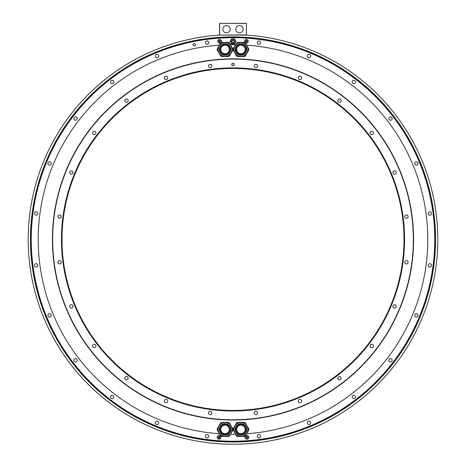 <?xml version="1.0" encoding="UTF-8"?>
<svg xmlns="http://www.w3.org/2000/svg" width="466" height="466" viewBox="0 0 466 466"><rect width="100%" height="100%" fill="white"/><g stroke="black" fill="none" stroke-linecap="round" stroke-linejoin="round"><path stroke-width="0.7" d="M235.813 41.404A2.813 2.813 0 0 0 235.796 41.142L234.625 39.115A2.813 2.813 0 0 0 234.171 38.847L231.829 38.847A2.813 2.813 0 0 0 231.375 39.115L230.204 41.142A2.813 2.813 0 0 0 230.204 41.666L231.375 43.693A2.813 2.813 0 0 0 231.829 43.961L234.171 43.961A2.813 2.813 0 0 0 234.625 43.693L235.796 41.666A2.813 2.813 0 0 0 235.813 41.404M234.171 43.961L231.829 43.961M231.829 38.847L234.171 38.847M235.516 41.404A2.516 2.516 0 0 1 233 43.921A2.516 2.516 0 0 1 230.484 41.404A2.516 2.516 0 0 1 233 38.888A2.516 2.516 0 0 1 235.516 41.404A2.516 2.516 0 0 1 233 43.921A2.516 2.516 0 0 1 230.484 41.404M234.217 41.404A1.217 1.217 0 0 1 233 42.622A1.217 1.217 0 0 1 231.783 41.404A1.217 1.217 0 0 1 233 40.187A1.217 1.217 0 0 1 234.217 41.404M234.142 41.404A1.142 1.142 0 0 0 233 40.262A1.142 1.142 0 0 0 231.858 41.404A1.142 1.142 0 0 0 233 42.546A1.142 1.142 0 0 0 234.142 41.404M234.625 39.115L235.767 41.09M217.08 38.311A201.761 201.761 0 0 0 60.982 344.892A201.761 201.761 0 0 0 405.018 344.892A201.761 201.761 0 0 0 217.08 38.311M307.298 56.042A1.672 1.672 0 0 0 308.97 57.714A1.672 1.672 0 0 0 310.636 56.042A1.672 1.672 0 0 0 308.97 54.371A1.672 1.672 0 0 0 307.298 56.042M352.174 81.952A1.672 1.672 0 0 0 353.845 83.624A1.672 1.672 0 0 0 355.517 81.952A1.672 1.672 0 0 0 353.845 80.286A1.672 1.672 0 0 0 352.174 81.952M388.819 118.597A1.672 1.672 0 0 0 390.491 120.269A1.672 1.672 0 0 0 392.162 118.597A1.672 1.672 0 0 0 390.491 116.925A1.672 1.672 0 0 0 388.819 118.597M414.728 163.479A1.672 1.672 0 0 0 416.4 165.15A1.672 1.672 0 0 0 418.072 163.479A1.672 1.672 0 0 0 416.4 161.807A1.672 1.672 0 0 0 414.728 163.479M428.143 213.533A1.672 1.672 0 0 0 429.815 215.205A1.672 1.672 0 0 0 431.487 213.533A1.672 1.672 0 0 0 429.815 211.861A1.672 1.672 0 0 0 428.143 213.533M428.143 265.358A1.672 1.672 0 0 0 429.815 267.03A1.672 1.672 0 0 0 431.487 265.358A1.672 1.672 0 0 0 429.815 263.686A1.672 1.672 0 0 0 428.143 265.358M414.728 315.412A1.672 1.672 0 0 0 416.4 317.084A1.672 1.672 0 0 0 418.072 315.412A1.672 1.672 0 0 0 416.4 313.74A1.672 1.672 0 0 0 414.728 315.412M388.819 360.294A1.672 1.672 0 0 0 390.491 361.966A1.672 1.672 0 0 0 392.162 360.294A1.672 1.672 0 0 0 390.491 358.622A1.672 1.672 0 0 0 388.819 360.294M352.174 396.939A1.672 1.672 0 0 0 353.845 398.605A1.672 1.672 0 0 0 355.517 396.939A1.672 1.672 0 0 0 353.845 395.267A1.672 1.672 0 0 0 352.174 396.939M307.298 422.848A1.672 1.672 0 0 0 308.97 424.52A1.672 1.672 0 0 0 310.636 422.848A1.672 1.672 0 0 0 308.97 421.177A1.672 1.672 0 0 0 307.298 422.848M257.238 436.258A1.672 1.672 0 0 0 258.91 437.929A1.672 1.672 0 0 0 260.581 436.258A1.672 1.672 0 0 0 258.91 434.592A1.672 1.672 0 0 0 257.238 436.258M205.419 42.633A1.672 1.672 0 0 0 207.09 44.299A1.672 1.672 0 0 0 208.762 42.633A1.672 1.672 0 0 0 207.09 40.961A1.672 1.672 0 0 0 205.419 42.633M155.364 56.042A1.672 1.672 0 0 0 157.03 57.714A1.672 1.672 0 0 0 158.702 56.042A1.672 1.672 0 0 0 157.03 54.371A1.672 1.672 0 0 0 155.364 56.042M110.483 81.952A1.672 1.672 0 0 0 112.155 83.624A1.672 1.672 0 0 0 113.826 81.952A1.672 1.672 0 0 0 112.155 80.286A1.672 1.672 0 0 0 110.483 81.952M73.838 118.597A1.672 1.672 0 0 0 75.509 120.269A1.672 1.672 0 0 0 77.181 118.597A1.672 1.672 0 0 0 75.509 116.925A1.672 1.672 0 0 0 73.838 118.597M47.928 163.479A1.672 1.672 0 0 0 49.6 165.15A1.672 1.672 0 0 0 51.272 163.479A1.672 1.672 0 0 0 49.6 161.807A1.672 1.672 0 0 0 47.928 163.479M34.513 213.533A1.672 1.672 0 0 0 36.185 215.205A1.672 1.672 0 0 0 37.857 213.533A1.672 1.672 0 0 0 36.185 211.861A1.672 1.672 0 0 0 34.513 213.533M34.513 265.358A1.672 1.672 0 0 0 36.185 267.03A1.672 1.672 0 0 0 37.857 265.358A1.672 1.672 0 0 0 36.185 263.686A1.672 1.672 0 0 0 34.513 265.358M47.928 315.412A1.672 1.672 0 0 0 49.6 317.084A1.672 1.672 0 0 0 51.272 315.412A1.672 1.672 0 0 0 49.6 313.74A1.672 1.672 0 0 0 47.928 315.412M73.838 360.294A1.672 1.672 0 0 0 75.509 361.966A1.672 1.672 0 0 0 77.181 360.294A1.672 1.672 0 0 0 75.509 358.622A1.672 1.672 0 0 0 73.838 360.294M110.483 396.939A1.672 1.672 0 0 0 112.155 398.605A1.672 1.672 0 0 0 113.826 396.939A1.672 1.672 0 0 0 112.155 395.267A1.672 1.672 0 0 0 110.483 396.939M155.364 422.848A1.672 1.672 0 0 0 157.03 424.52A1.672 1.672 0 0 0 158.702 422.848A1.672 1.672 0 0 0 157.03 421.177A1.672 1.672 0 0 0 155.364 422.848M205.419 436.258A1.672 1.672 0 0 0 207.09 437.929A1.672 1.672 0 0 0 208.762 436.258A1.672 1.672 0 0 0 207.09 434.592A1.672 1.672 0 0 0 205.419 436.258M193.093 44.748A1.177 1.177 0 0 0 194.27 45.924A1.177 1.177 0 0 0 195.452 44.748A1.177 1.177 0 0 0 194.27 43.565A1.177 1.177 0 0 0 193.093 44.748A1.159 1.159 0 0 1 194.27 43.588A1.159 1.159 0 0 1 195.435 44.748A1.159 1.159 0 0 1 194.27 45.907A1.159 1.159 0 0 1 193.11 44.748M257.238 42.633A1.672 1.672 0 0 0 258.91 44.299A1.672 1.672 0 0 0 260.581 42.633A1.672 1.672 0 0 0 258.91 40.961A1.672 1.672 0 0 0 257.238 42.633M230.204 41.142L231.375 39.115M231.375 43.693L230.204 41.666M235.796 41.666L234.625 43.693M246.619 45.144A194.776 194.776 0 0 1 427.776 239.448A194.776 194.776 0 0 1 246.619 433.747M230.472 44.684A194.776 194.776 0 0 1 235.528 44.684M219.381 433.747A194.776 194.776 0 0 1 38.224 239.448A194.776 194.776 0 0 1 219.381 45.144M235.528 434.207A194.776 194.776 0 0 1 230.472 434.207M217.08 37.63A202.442 202.442 0 0 0 30.715 247.411A202.442 202.442 0 0 0 233 441.89A202.442 202.442 0 0 0 435.285 247.411A202.442 202.442 0 0 0 217.08 37.63M219.439 35.096L246.561 35.096A204.801 204.801 0 0 1 408.059 345.737A204.801 204.801 0 0 1 57.941 345.737A204.801 204.801 0 0 1 219.439 35.096M246.462 23.399L219.538 23.399L246.363 23.3L246.363 35.096M246.363 23.498L246.363 34.898L219.637 35.096M219.538 23.399L219.538 34.997M219.637 23.498L219.637 34.898M235.825 29.195A3.664 3.664 0 0 0 239.483 32.859A3.664 3.664 0 0 0 243.147 29.195A3.664 3.664 0 0 0 239.483 25.537A3.664 3.664 0 0 0 235.825 29.195M222.853 29.195A3.664 3.664 0 0 0 226.517 32.859A3.664 3.664 0 0 0 230.175 29.195A3.664 3.664 0 0 0 226.517 25.537A3.664 3.664 0 0 0 222.853 29.195M52.402 239.448A180.598 180.598 0 0 0 233 420.041A180.598 180.598 0 0 0 413.598 239.448A180.598 180.598 0 0 0 233 58.85A180.598 180.598 0 0 0 52.402 239.448M220.645 42.959L217.22 48.895A7.864 7.864 0 0 0 217.22 50.031L220.645 55.967A7.864 7.864 0 0 0 221.635 56.537L228.486 56.537A7.864 7.864 0 0 0 229.476 55.967L232.901 50.031A7.864 7.864 0 0 0 232.901 48.895L229.476 42.959A7.864 7.864 0 0 0 228.486 42.389L221.635 42.389A7.864 7.864 0 0 0 220.645 42.959M219.003 52.961A6.996 6.996 0 0 0 228.556 55.524A6.996 6.996 0 0 0 231.119 45.965A6.996 6.996 0 0 0 221.56 43.402A6.996 6.996 0 0 0 219.003 52.961A6.996 6.996 0 0 0 228.556 55.524A6.996 6.996 0 0 0 231.119 45.965A6.996 6.996 0 0 0 221.56 43.402A6.996 6.996 0 0 0 219.003 52.961M220.634 52.017A5.109 5.109 0 0 1 222.503 45.039A5.109 5.109 0 0 1 229.488 46.909A5.109 5.109 0 0 1 227.612 53.887A5.109 5.109 0 0 1 220.634 52.017M222.532 45.08A5.062 5.062 0 0 0 220.68 51.994A5.062 5.062 0 0 0 227.589 53.846A5.062 5.062 0 0 0 229.441 46.932A5.062 5.062 0 0 0 222.532 45.08M229.307 49.46A4.246 4.246 0 0 0 225.061 45.219A4.246 4.246 0 0 0 220.814 49.46A4.246 4.246 0 0 0 225.061 53.707A4.246 4.246 0 0 0 229.307 49.46M236.524 42.959L233.099 48.895A7.864 7.864 0 0 0 233.099 50.031L236.524 55.967A7.864 7.864 0 0 0 237.514 56.537L244.365 56.537A7.864 7.864 0 0 0 245.355 55.967L248.78 50.031A7.864 7.864 0 0 0 248.78 48.895L245.355 42.959A7.864 7.864 0 0 0 244.365 42.389L237.514 42.389A7.864 7.864 0 0 0 236.524 42.959M234.881 52.961A6.996 6.996 0 0 1 237.444 43.402A6.996 6.996 0 0 1 246.997 45.965A6.996 6.996 0 0 0 237.444 43.402A6.996 6.996 0 0 0 234.881 52.961A6.996 6.996 0 0 0 244.44 55.524A6.996 6.996 0 0 0 246.997 45.965A6.996 6.996 0 0 0 237.444 43.402A6.996 6.996 0 0 0 234.881 52.961A6.996 6.996 0 0 0 244.44 55.524A6.996 6.996 0 0 0 246.997 45.965M236.512 52.017A5.109 5.109 0 0 1 238.388 45.039A5.109 5.109 0 0 1 245.366 46.909A5.109 5.109 0 0 1 243.497 53.887A5.109 5.109 0 0 1 236.512 52.017M238.411 45.08A5.062 5.062 0 0 0 236.559 51.994A5.062 5.062 0 0 0 243.468 53.846A5.062 5.062 0 0 0 245.32 46.932A5.062 5.062 0 0 0 238.411 45.08M245.186 49.46A4.246 4.246 0 0 0 240.939 45.219A4.246 4.246 0 0 0 236.693 49.46A4.246 4.246 0 0 0 240.939 53.707A4.246 4.246 0 0 0 245.186 49.46M229.476 435.931L232.901 429.996A7.864 7.864 0 0 0 232.901 428.86L229.476 422.924A7.864 7.864 0 0 0 228.486 422.353L221.635 422.353A7.864 7.864 0 0 0 220.645 422.924L217.22 428.86A7.864 7.864 0 0 0 217.22 429.996L220.645 435.931A7.864 7.864 0 0 0 221.635 436.502L228.486 436.502A7.864 7.864 0 0 0 229.476 435.931M231.119 425.93A6.996 6.996 0 0 1 228.556 435.489A6.996 6.996 0 0 1 219.003 432.926A6.996 6.996 0 0 0 228.556 435.489A6.996 6.996 0 0 0 231.119 425.93A6.996 6.996 0 0 0 221.56 423.367A6.996 6.996 0 0 0 219.003 432.926A6.996 6.996 0 0 0 228.556 435.489A6.996 6.996 0 0 0 231.119 425.93A6.996 6.996 0 0 0 221.56 423.367A6.996 6.996 0 0 0 219.003 432.926M229.488 426.873A5.109 5.109 0 0 1 227.612 433.852A5.109 5.109 0 0 1 220.634 431.982A5.109 5.109 0 0 1 222.503 425.004A5.109 5.109 0 0 1 229.488 426.873M227.589 433.811A5.062 5.062 0 0 0 229.441 426.897A5.062 5.062 0 0 0 222.532 425.044A5.062 5.062 0 0 0 220.68 431.959A5.062 5.062 0 0 0 227.589 433.811M220.814 429.431A4.246 4.246 0 0 0 225.061 433.671A4.246 4.246 0 0 0 229.307 429.431A4.246 4.246 0 0 0 225.061 425.184A4.246 4.246 0 0 0 220.814 429.431M245.355 435.931L248.78 429.996A7.864 7.864 0 0 0 248.78 428.86L245.355 422.924A7.864 7.864 0 0 0 244.365 422.353L237.514 422.353A7.864 7.864 0 0 0 236.524 422.924L233.099 428.86A7.864 7.864 0 0 0 233.099 429.996L236.524 435.931A7.864 7.864 0 0 0 237.514 436.502L244.365 436.502A7.864 7.864 0 0 0 245.355 435.931M246.997 425.93A6.996 6.996 0 0 0 237.444 423.367A6.996 6.996 0 0 0 234.881 432.926A6.996 6.996 0 0 0 244.44 435.489A6.996 6.996 0 0 0 246.997 425.93A6.996 6.996 0 0 0 237.444 423.367A6.996 6.996 0 0 0 234.881 432.926A6.996 6.996 0 0 0 244.44 435.489A6.996 6.996 0 0 0 246.997 425.93M245.366 426.873A5.109 5.109 0 0 1 243.497 433.852A5.109 5.109 0 0 1 236.512 431.982A5.109 5.109 0 0 1 238.388 425.004A5.109 5.109 0 0 1 245.366 426.873M243.468 433.811A5.062 5.062 0 0 0 245.32 426.897A5.062 5.062 0 0 0 238.411 425.044A5.062 5.062 0 0 0 236.559 431.959A5.062 5.062 0 0 0 243.468 433.811M236.693 429.431A4.246 4.246 0 0 0 240.939 433.671A4.246 4.246 0 0 0 245.186 429.431A4.246 4.246 0 0 0 240.939 425.184A4.246 4.246 0 0 0 236.693 429.431M217.768 41.288A1.87 1.87 0 0 1 219.637 39.418A1.87 1.87 0 0 1 221.501 41.288A1.87 1.87 0 0 1 219.637 43.152A1.87 1.87 0 0 1 217.768 41.288M220.401 41.73A0.885 0.885 0 0 1 218.752 41.288A0.885 0.885 0 0 1 218.869 40.845L218.904 41.06A0.309 0.309 0 0 1 218.904 41.515L219.072 41.812A0.309 0.309 0 0 1 219.463 42.033L219.806 42.033A0.309 0.309 0 0 1 220.197 41.812L220.371 41.515A0.309 0.309 0 0 1 220.371 41.06L220.401 40.845A0.885 0.885 0 0 1 220.401 41.73M219.806 40.536A0.309 0.309 0 0 0 220.197 40.763L220.401 40.845A0.885 0.885 0 0 0 219.637 40.402L219.463 40.536A0.309 0.309 0 0 1 219.072 40.763L218.869 40.845A0.885 0.885 0 0 1 219.637 40.402L219.806 40.536M244.499 41.288A1.87 1.87 0 0 1 246.363 39.418A1.87 1.87 0 0 1 248.232 41.288A1.87 1.87 0 0 1 246.363 43.152A1.87 1.87 0 0 1 244.499 41.288M247.131 41.73A0.885 0.885 0 0 1 245.483 41.288A0.885 0.885 0 0 1 245.599 40.845L245.629 41.06A0.309 0.309 0 0 1 245.629 41.515L245.803 41.812A0.309 0.309 0 0 1 246.194 42.033L246.537 42.033A0.309 0.309 0 0 1 246.928 41.812L247.096 41.515A0.309 0.309 0 0 1 247.096 41.06L247.131 40.845A0.885 0.885 0 0 1 247.131 41.73M246.537 40.536A0.309 0.309 0 0 0 246.928 40.763L247.131 40.845A0.885 0.885 0 0 0 246.363 40.402L246.194 40.536A0.309 0.309 0 0 1 245.803 40.763L245.599 40.845A0.885 0.885 0 0 1 246.363 40.402L246.537 40.536M246.957 435.5A1.87 1.87 0 0 1 248.821 437.37A1.87 1.87 0 0 1 246.957 439.234A1.87 1.87 0 0 1 245.087 437.37A1.87 1.87 0 0 1 246.957 435.5M246.514 438.133A0.885 0.885 0 0 1 246.957 436.485A0.885 0.885 0 0 1 247.399 436.601L247.178 436.636A0.309 0.309 0 0 1 246.73 436.636L246.432 436.805A0.309 0.309 0 0 1 246.205 437.195L246.205 437.539A0.309 0.309 0 0 1 246.432 437.929L246.73 438.104A0.309 0.309 0 0 1 247.178 438.104L247.399 438.133A0.885 0.885 0 0 1 246.514 438.133M247.702 437.539A0.309 0.309 0 0 0 247.475 437.929L247.399 438.133A0.885 0.885 0 0 0 247.842 437.37L247.702 437.195A0.309 0.309 0 0 1 247.475 436.805L247.399 436.601A0.885 0.885 0 0 1 247.842 437.37L247.702 437.539M219.043 435.5A1.87 1.87 0 0 1 220.913 437.37A1.87 1.87 0 0 1 219.043 439.234A1.87 1.87 0 0 1 217.179 437.37A1.87 1.87 0 0 1 219.043 435.5M218.601 438.133A0.885 0.885 0 0 1 219.043 436.485A0.885 0.885 0 0 1 219.486 436.601L219.27 436.636A0.309 0.309 0 0 1 218.822 436.636L218.525 436.805A0.309 0.309 0 0 1 218.298 437.195L218.298 437.539A0.309 0.309 0 0 1 218.525 437.929L218.822 438.104A0.309 0.309 0 0 1 219.27 438.104L219.486 438.133A0.885 0.885 0 0 1 218.601 438.133M219.795 437.539A0.309 0.309 0 0 0 219.568 437.929L219.486 438.133A0.885 0.885 0 0 0 219.929 437.37L219.795 437.195A0.309 0.309 0 0 1 219.568 436.805L219.486 436.601A0.885 0.885 0 0 1 219.929 437.37L219.795 437.539M62.001 239.448A170.999 170.999 0 0 0 233 410.441A170.999 170.999 0 0 0 403.999 239.448A170.999 170.999 0 0 0 233 68.45A170.999 170.999 0 0 0 62.001 239.448M233 67.885A171.564 171.564 0 0 0 61.436 239.448A171.564 171.564 0 0 0 233 411.006A171.564 171.564 0 0 0 404.564 239.448A171.564 171.564 0 0 0 233 67.885M233 59.112A180.336 180.336 0 0 0 52.664 239.448A180.336 180.336 0 0 0 233 419.779A180.336 180.336 0 0 0 413.336 239.448A180.336 180.336 0 0 0 233 59.112M257.506 66.015A1.672 1.672 0 0 0 255.834 64.343A1.672 1.672 0 0 0 254.162 66.015A1.672 1.672 0 0 0 255.834 67.687A1.672 1.672 0 0 0 257.506 66.015M301.554 78.265A1.672 1.672 0 0 0 300.372 76.22A1.672 1.672 0 0 0 298.327 77.403A1.672 1.672 0 0 0 299.51 79.447A1.672 1.672 0 0 0 301.554 78.265M340.937 101.501A1.672 1.672 0 0 0 340.326 99.217A1.672 1.672 0 0 0 338.042 99.829A1.672 1.672 0 0 0 338.654 102.112A1.672 1.672 0 0 0 340.937 101.501M372.963 134.138A1.672 1.672 0 0 0 372.963 131.773A1.672 1.672 0 0 0 370.598 131.773A1.672 1.672 0 0 0 370.598 134.138A1.672 1.672 0 0 0 372.963 134.138M395.448 173.952A1.672 1.672 0 0 0 396.059 171.669A1.672 1.672 0 0 0 393.776 171.057A1.672 1.672 0 0 0 393.164 173.34A1.672 1.672 0 0 0 395.448 173.952M406.865 218.228A1.672 1.672 0 0 0 408.047 216.183A1.672 1.672 0 0 0 405.997 215.001A1.672 1.672 0 0 0 404.814 217.045A1.672 1.672 0 0 0 406.865 218.228M406.428 263.948A1.672 1.672 0 0 0 408.1 262.276A1.672 1.672 0 0 0 406.428 260.605A1.672 1.672 0 0 0 404.762 262.276A1.672 1.672 0 0 0 406.428 263.948M394.178 308.003A1.672 1.672 0 0 0 396.222 306.82A1.672 1.672 0 0 0 395.046 304.776A1.672 1.672 0 0 0 392.995 305.952A1.672 1.672 0 0 0 394.178 308.003M370.942 347.38A1.672 1.672 0 0 0 373.225 346.768A1.672 1.672 0 0 0 372.614 344.485A1.672 1.672 0 0 0 370.33 345.096A1.672 1.672 0 0 0 370.942 347.38M338.31 379.406A1.672 1.672 0 0 0 340.669 379.406A1.672 1.672 0 0 0 340.669 377.041A1.672 1.672 0 0 0 338.31 377.041A1.672 1.672 0 0 0 338.31 379.406M298.496 401.89A1.672 1.672 0 0 0 300.78 402.502A1.672 1.672 0 0 0 301.391 400.224A1.672 1.672 0 0 0 299.108 399.612A1.672 1.672 0 0 0 298.496 401.89M254.22 413.307A1.672 1.672 0 0 0 256.265 414.49A1.672 1.672 0 0 0 257.448 412.445A1.672 1.672 0 0 0 255.403 411.262A1.672 1.672 0 0 0 254.22 413.307M208.494 412.876A1.672 1.672 0 0 0 210.166 414.548A1.672 1.672 0 0 0 211.838 412.876A1.672 1.672 0 0 0 210.166 411.204A1.672 1.672 0 0 0 208.494 412.876M164.446 400.626A1.672 1.672 0 0 0 165.628 402.671A1.672 1.672 0 0 0 167.673 401.488A1.672 1.672 0 0 0 166.49 399.444A1.672 1.672 0 0 0 164.446 400.626M125.063 377.39A1.672 1.672 0 0 0 125.674 379.673A1.672 1.672 0 0 0 127.958 379.062A1.672 1.672 0 0 0 127.346 376.778A1.672 1.672 0 0 0 125.063 377.39M93.037 344.753A1.672 1.672 0 0 0 93.037 347.118A1.672 1.672 0 0 0 95.402 347.118A1.672 1.672 0 0 0 95.402 344.753A1.672 1.672 0 0 0 93.037 344.753M70.552 304.939A1.672 1.672 0 0 0 69.941 307.222A1.672 1.672 0 0 0 72.224 307.834A1.672 1.672 0 0 0 72.836 305.55A1.672 1.672 0 0 0 70.552 304.939M59.135 260.663A1.672 1.672 0 0 0 57.953 262.707A1.672 1.672 0 0 0 60.003 263.89A1.672 1.672 0 0 0 61.186 261.845A1.672 1.672 0 0 0 59.135 260.663M59.572 214.942A1.672 1.672 0 0 0 57.901 216.614A1.672 1.672 0 0 0 59.572 218.286A1.672 1.672 0 0 0 61.238 216.614A1.672 1.672 0 0 0 59.572 214.942M71.822 170.888A1.672 1.672 0 0 0 69.778 172.07A1.672 1.672 0 0 0 70.954 174.115A1.672 1.672 0 0 0 73.005 172.938A1.672 1.672 0 0 0 71.822 170.888M95.058 131.511A1.672 1.672 0 0 0 92.775 132.123A1.672 1.672 0 0 0 93.386 134.406A1.672 1.672 0 0 0 95.67 133.794A1.672 1.672 0 0 0 95.058 131.511M127.69 99.485A1.672 1.672 0 0 0 125.331 99.485A1.672 1.672 0 0 0 125.331 101.85A1.672 1.672 0 0 0 127.69 101.85A1.672 1.672 0 0 0 127.69 99.485M167.504 77.001A1.672 1.672 0 0 0 165.22 76.389A1.672 1.672 0 0 0 164.609 78.667A1.672 1.672 0 0 0 166.892 79.278A1.672 1.672 0 0 0 167.504 77.001M211.78 65.584A1.672 1.672 0 0 0 209.735 64.401A1.672 1.672 0 0 0 208.552 66.446A1.672 1.672 0 0 0 210.597 67.628A1.672 1.672 0 0 0 211.78 65.584M231.742 64.518A1.258 1.258 0 0 1 233 63.259A1.258 1.258 0 0 1 234.258 64.518A1.258 1.258 0 0 1 233 65.776A1.258 1.258 0 0 1 231.742 64.518M231.823 64.518A1.177 1.177 0 0 1 233 63.341A1.177 1.177 0 0 1 234.177 64.518A1.177 1.177 0 0 1 233 65.7A1.177 1.177 0 0 1 231.823 64.518A1.171 1.171 0 0 0 233 65.689A1.171 1.171 0 0 0 234.171 64.518A1.171 1.171 0 0 0 233 63.347A1.171 1.171 0 0 0 231.829 64.518M230.524 41.404A2.476 2.476 0 0 0 233 43.88A2.476 2.476 0 0 0 235.476 41.404A2.476 2.476 0 0 0 233 38.928A2.476 2.476 0 0 0 230.524 41.404M231.462 41.404A1.538 1.538 0 0 1 233 39.866A1.538 1.538 0 0 1 234.538 41.404A1.538 1.538 0 0 1 233 42.942A1.538 1.538 0 0 1 231.462 41.404M231.555 41.404A1.445 1.445 0 0 0 233 42.849A1.445 1.445 0 0 0 234.445 41.404A1.445 1.445 0 0 0 233 39.965A1.445 1.445 0 0 0 231.555 41.404M435.553 239.448A202.553 202.553 0 0 0 233 36.89A202.553 202.553 0 0 0 30.447 239.448A202.553 202.553 0 0 0 233 442.001A202.553 202.553 0 0 0 435.553 239.448M231.02 46.023A6.879 6.879 0 0 1 228.497 55.419A6.879 6.879 0 0 1 219.102 52.903A6.879 6.879 0 0 1 221.618 43.507A6.879 6.879 0 0 1 231.02 46.023M230.006 46.606A5.714 5.714 0 0 0 222.2 44.515A5.714 5.714 0 0 0 220.109 52.32A5.714 5.714 0 0 0 227.915 54.411A5.714 5.714 0 0 0 230.006 46.606M220.383 52.163A5.4 5.4 0 0 0 227.757 54.138A5.4 5.4 0 0 0 229.732 46.763A5.4 5.4 0 0 0 222.358 44.788A5.4 5.4 0 0 0 220.383 52.163M246.898 46.023A6.879 6.879 0 0 1 244.382 55.419A6.879 6.879 0 0 1 234.981 52.903A6.879 6.879 0 0 1 237.503 43.507A6.879 6.879 0 0 1 246.898 46.023M245.891 46.606A5.714 5.714 0 0 0 238.085 44.515A5.714 5.714 0 0 0 235.994 52.32A5.714 5.714 0 0 0 243.8 54.411A5.714 5.714 0 0 0 245.891 46.606M236.268 52.163A5.4 5.4 0 0 0 243.642 54.138A5.4 5.4 0 0 0 245.617 46.763A5.4 5.4 0 0 0 238.243 44.788A5.4 5.4 0 0 0 236.268 52.163M219.102 432.867A6.879 6.879 0 0 1 221.618 423.472A6.879 6.879 0 0 1 231.02 425.988A6.879 6.879 0 0 1 228.497 435.384A6.879 6.879 0 0 1 219.102 432.867M220.109 432.285A5.714 5.714 0 0 0 227.915 434.376A5.714 5.714 0 0 0 230.006 426.571A5.714 5.714 0 0 0 222.2 424.479A5.714 5.714 0 0 0 220.109 432.285M229.732 426.728A5.4 5.4 0 0 0 222.358 424.753A5.4 5.4 0 0 0 220.383 432.128A5.4 5.4 0 0 0 227.757 434.102A5.4 5.4 0 0 0 229.732 426.728M234.981 432.867A6.879 6.879 0 0 1 237.503 423.472A6.879 6.879 0 0 1 246.898 425.988A6.879 6.879 0 0 1 244.382 435.384A6.879 6.879 0 0 1 234.981 432.867M235.994 432.285A5.714 5.714 0 0 0 243.8 434.376A5.714 5.714 0 0 0 245.891 426.571A5.714 5.714 0 0 0 238.085 424.479A5.714 5.714 0 0 0 235.994 432.285M245.617 426.728A5.4 5.4 0 0 0 238.243 424.753A5.4 5.4 0 0 0 236.268 432.128A5.4 5.4 0 0 0 243.642 434.102A5.4 5.4 0 0 0 245.617 426.728"/></g></svg>
